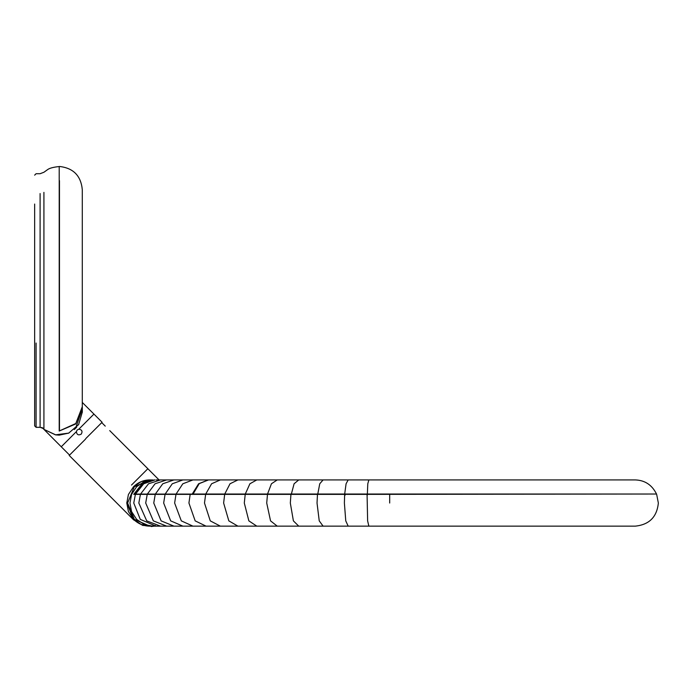 <?xml version="1.0" encoding="UTF-8"?>
<svg xmlns="http://www.w3.org/2000/svg" width="693" height="693" viewBox="0 0 693 693"><rect width="100%" height="100%" fill="white"/><g stroke="black" fill="none" stroke-linecap="round" stroke-linejoin="round"><path stroke-width="1.04" d="M150.26 526.143L141.363 524.523L133.567 519.378L128.422 511.581L126.793 503.031L128.422 494.49L133.567 486.694L141.363 481.548L149.575 479.928M206.315 494.369L205.743 494.022L211.59 483.766L220.348 479.92L208.515 479.92L199.237 483.619L193.078 494.022L656.505 494.022L367.073 494.369L367.628 520.867L368.858 526.143L220.348 526.143L210.265 520.867L204.487 503.031L205.648 494.369L367.073 494.369M135.386 494.369L133.766 503.031L140.281 519.378L156.012 526.143L152.677 526.143L144.283 524.523L136.616 519.378L131.557 511.581L129.963 503.031L131.557 494.49L136.616 486.694L144.283 481.548L154.539 479.92L141.978 483.87L133.749 494.369L205.648 494.369M149.134 479.937L146.725 480.154L150.615 479.92L134.347 486.694L127.607 503.031L134.347 519.378L149.905 526.143C143.754 526.143 138.305 523.891 133.567 519.378L128.422 511.581L126.793 503.031L128.422 494.49L133.567 486.694C138.305 482.181 143.754 479.928 149.905 479.92M656.505 494.022L653.343 494.022M193.078 494.022L193.676 494.369M136.166 494.369L135.499 494.083L143.702 483.783L154.842 479.92L142.386 483.792L134.104 494.083L192.212 494.083L198.579 483.792L208.307 479.928M134.104 494.083L134.771 494.369M192.212 494.083L192.715 494.369M85.542 439.102L69.205 455.448L85.542 439.102M154.27 526.143L151.169 526.533L154.27 526.143L142.706 525.415L133.55 519.793L126.802 502.468M109.719 430.604L159.043 479.92M68.694 433.116L55.475 434.849L43.945 429.391M43.928 429.374L61.253 446.768L76.369 431.652L77.183 430.015L78.82 429.201C81.939 429.677 82.762 431.315 81.263 434.104C78.482 435.594 76.845 434.78 76.369 431.652M76.724 427.113L74.272 429.565M85.759 438.591L102.105 422.254L85.759 438.591M82.311 412.404L82.155 409.294L75.546 428.378M41.675 427.512L42.689 427.936M40.099 343.035L40.099 193.555L40.099 427.295L43.919 428.742L43.919 192.377L43.919 343.511M68.434 433.229L68.997 432.978M78.43 424.87L78.811 424.281M59.208 435.143L55.769 434.892L43.919 429.374L42.247 427.737L43.919 429.374L55.769 434.892L59.208 435.143L68.711 433.108L78.621 424.575L82.32 412.04L82.155 409.303L82.32 412.04L78.621 424.575L68.711 433.108L59.208 435.143M59.208 166.554C53.456 167.134 49.61 168.139 47.652 169.577C49.61 168.139 53.456 167.134 59.208 166.554C53.456 167.134 49.61 168.139 47.652 169.577C49.61 168.139 53.456 167.134 59.208 166.554L59.208 431.055L75.702 423.969L82.32 407.181L82.32 412.04M82.285 405.985L82.32 407.181M40.099 427.295L36.097 427.295L34.65 425.857L34.65 204.045M59.468 352.044L59.468 180.656L59.468 430.89L75.806 423.51L82.285 406.73L82.285 189.579C80.925 175.736 73.311 168.035 59.468 166.467M389.683 503.031C389.683 532.848 389.683 532.848 389.683 503.031L389.683 494.369M220.443 526.143L156.012 526.143M190.177 494.369L188.929 503.031L195.166 520.867L206.046 526.143M175.979 494.369L174.636 503.031L181.306 520.867L192.949 526.143M344.664 494.369L344.386 503.031L345.764 520.867L348.172 526.143M317.472 494.369L317.03 503.031L319.239 520.867L323.103 526.143M267.481 494.369L266.718 503.031L270.547 520.867L277.243 526.143M298.744 526.143L293.39 520.867L290.324 503.031L290.939 494.369M245.218 494.369L244.3 503.031L248.856 520.867L256.808 526.143M224.671 494.369L223.622 503.031L228.829 520.867L237.916 526.143M165.064 494.369L163.661 503.031L170.669 520.867L182.909 526.143M155.232 494.369L153.759 503.031L161.105 520.867L173.934 526.143M147.228 494.369L145.703 503.031L153.335 520.867L166.658 526.143M140.419 494.369L138.834 503.031L146.725 520.867L160.516 526.143M225.268 494.369L224.757 494.022L230.024 483.766L237.924 479.92L220.348 479.92M245.738 494.369L245.296 494.022L249.904 483.766L256.817 479.92L237.924 479.92M267.922 494.369L267.55 494.022L271.431 483.766L277.252 479.92L256.817 479.92M291.285 494.369L294.092 483.766L298.752 479.92L277.252 479.92M317.723 494.369L319.75 483.766L323.103 479.92L298.752 479.92M345.123 495.149L344.681 494.022L346.084 483.766L348.172 479.92L323.103 479.92M367.307 495.149L367.792 483.766L368.858 479.92L348.172 479.92M389.683 494.022C389.683 475.554 389.683 475.554 389.683 494.022M176.62 494.369L176.074 494.083L182.822 483.783L192.957 479.92L208.099 479.92M156.012 479.92L182.917 479.92L172.262 483.783L165.159 494.083L165.731 494.369M173.943 479.92L162.777 483.783L155.336 494.083L155.942 494.369M166.666 479.92L155.067 483.783L147.34 494.083L147.964 494.369M160.525 479.92L148.519 483.783L140.523 494.083L141.173 494.369M131.505 485.065L147.852 468.728L131.505 485.065M78.82 429.201L93.936 414.085L102.105 422.254M36.097 427.295L36.097 343.035M155.423 525.493L151.291 526.108M656.661 494.369L658.35 503.031C656.929 517.021 649.228 524.722 635.238 526.143L368.858 526.143M207.224 479.92L201.819 479.92M150.615 526.143L152.677 526.143M146.751 480.154L147.375 480.084M152.677 479.92L147.852 480.015M656.514 494.014C652 484.935 644.914 480.24 635.238 479.92L368.858 479.92M561.512 479.92L562.066 479.92M182.917 479.92L192.957 479.92M133.55 519.793L69.205 455.448M105.258 426.134L101.888 422.765M93.936 414.085L82.285 402.434M61.253 446.768L69.421 454.937M34.65 425.874L36.097 427.321L40.099 427.321L43.009 428.109M34.65 175.156L36.097 173.709L40.099 173.709L43.919 172.262L47.652 169.577"/></g></svg>
